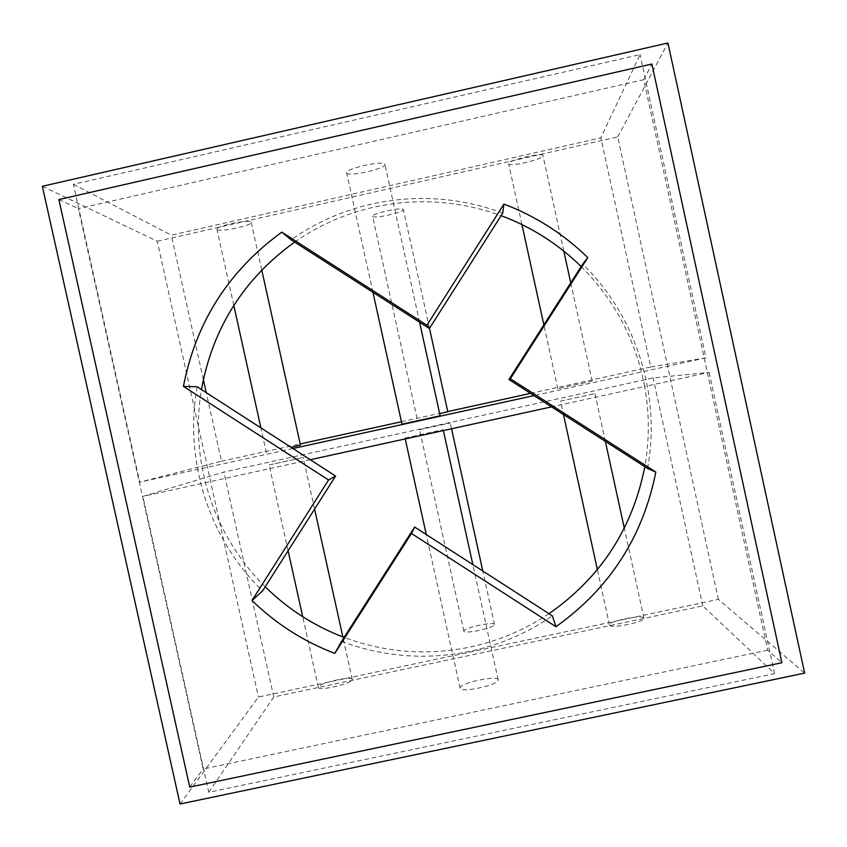 <?xml version="1.0" encoding="UTF-8"?>
<svg xmlns="http://www.w3.org/2000/svg" width="847" height="847" viewBox="0 0 847 847"><rect width="100%" height="100%" fill="white"/><g stroke="black" fill="none" stroke-linecap="round" stroke-linejoin="round"><path stroke-width="0.64" stroke-dasharray="4.24 3.18" d="M180.03 804.004L258.43 697.007L718.351 599.369L804.65 673.1M208.764 792.273L273.772 696.954L702.788 605.912L774.55 673.598L208.764 792.273L142.899 496.384L223.883 472.065L653.143 377.953L709.108 372.362L644.652 386.476C649.48 413.23 649.533 439.974 644.811 466.697M42.35 186.287L157.267 241.236L258.43 697.007M157.267 241.236L617.717 136.896L718.351 599.369M617.717 136.896L667.944 42.996M767.678 650.168L203.142 768.991L78.411 208.648L643.752 79.682L767.678 650.168L781.897 662.735M73.424 184.307L171.338 235.18L600.862 137.817L640.078 54.6L73.424 184.307L139.723 482.144L221.48 461.244L206.266 392.637M203.354 379.488L171.338 235.18M530.518 393.389L650.761 366.984L600.862 137.817M221.48 461.244L300.198 443.955M401.436 421.732L447.767 411.557M650.761 366.984L705.953 357.847L640.078 54.6M265.206 586.791C235.932 557.453 216.017 522.758 205.461 482.684L202.274 468.412C197.383 442.176 197.097 415.877 201.438 389.525M294.629 242.062C318.663 225.397 344.973 213.793 373.548 207.24C416.798 197.764 459.318 200.57 501.117 215.657M581.158 266.519C610.878 296.185 630.994 331.346 641.507 372.002L644.652 386.476L551.545 406.878M705.953 357.847L533.981 395.602M292.903 448.518L139.723 482.144M341.532 641.412C383.384 656.965 426.253 660.258 470.117 651.29C499.825 644.895 527.236 633.101 552.371 615.885M197.192 386.793C183.704 460.249 208.976 539.041 262.559 590.962M502.769 213.063C459.879 197.309 416.205 194.302 371.748 204.042C342.495 210.744 315.603 222.655 291.05 239.775M548.962 613.683C524.822 629.819 498.587 640.935 470.265 647.013C427.237 655.822 385.173 652.624 344.083 637.42M189.749 787.096L203.142 768.991M58.867 199.564L78.411 208.648M643.752 79.682L651.894 64.023M647.532 468.444C661.211 395.2 636.182 316.175 582.694 264.116M310.277 459.72L142.899 496.384M774.55 673.598L709.108 372.362M419.572 429.715L450.276 422.981L419.572 429.715M560.566 401.118L594.933 393.601L560.566 401.118L563.467 414.522M405.067 438.047L443.193 429.683L405.067 438.047M269.335 464.939L303.194 457.486L269.335 464.939M702.788 605.912L653.143 377.953M273.772 696.954L223.883 472.065M447.809 411.79L439.678 413.675M592.148 381.139L557.813 388.667L592.148 381.139M440.133 415.782L401.976 424.178M300.463 445.151L291.082 447.343M372.659 216.419C373.495 219.14 404.739 212.142 403.384 209.527L403.363 209.484C403.087 206.604 371.039 213.751 372.616 216.334L372.659 216.419M508.645 163.64L508.645 163.767C508.412 167.367 542.726 159.458 542.969 155.859L542.98 155.657C543.425 151.962 508.136 160.168 508.645 163.64M346.73 173.01C348.244 177.139 386.793 168.479 384.898 164.424L384.877 164.329C384.22 159.945 344.411 168.818 346.656 172.841L346.73 173.01M217.245 229.653C220.421 232.332 253.105 225.238 251.199 222.285L250.977 222.009C248.457 219.151 214.789 226.393 216.948 229.336L217.245 229.653M494.542 624.525L494.532 624.472C494.584 621.137 463.394 627.839 463.86 631.057L463.86 631.163C463.616 634.572 495.58 627.659 494.542 624.525M643.836 617.908C642.015 614.255 607.68 621.391 609.491 625.044L609.554 625.192C610.645 629.035 645.986 621.772 643.942 618.119L643.836 617.908M498.184 679.95L498.163 679.855C498.047 674.773 459.582 683.01 460.08 688.008L460.09 688.209C459.889 693.418 499.561 684.821 498.184 679.95M352.183 679.802L352.257 679.421C352.638 675.483 320.124 682.735 318.483 686.949L318.366 687.415C317.763 691.459 351.209 683.921 352.183 679.802M429.482 328.35L403.384 209.527M417.095 418.545L372.616 216.334M557.813 388.667L543.859 324.867M521.932 224.561L508.645 163.767M592.201 381.129L570.74 282.813M563.816 251.114L542.98 155.657M419.583 322.22L384.898 164.424M372.955 292.31L346.656 172.841M261.755 270.034L251.199 222.285M266.392 452.669L260.908 427.883M233.793 305.386L216.948 229.336M494.532 624.472L482.79 570.994M451.546 428.783L450.276 422.981M463.86 631.163L419.561 429.736M609.491 625.044L597.379 569.639M643.942 618.119L624.313 528.2M605.361 441.393L594.933 393.601M498.163 679.855L472.838 564.578M443.383 430.562L443.193 429.683M460.09 688.209L426.274 534.542M405.226 438.926L405.035 438.079M352.257 679.421L342.866 636.955M314.597 509.089L303.194 457.486M318.366 687.415L302.718 616.711M288.107 550.762L269.134 465.024"/><path stroke-width="1.27" d="M804.65 673.1L180.03 804.004L42.35 186.287L667.944 42.996L804.65 673.1M206.266 392.637L203.354 379.488M300.198 443.955L401.436 421.732M447.767 411.557L530.518 393.389M201.438 389.525C212.724 328.011 243.788 278.854 294.629 242.062M501.117 215.657C531.365 226.943 558.046 243.894 581.158 266.519M555.95 626.706L552.371 615.885L414.628 527.035L341.532 641.412L334.798 653.408L411.462 533.483L555.95 626.706C609.586 588.506 642.873 536.956 655.822 472.054L510.37 378.757L587.786 257.636C563.52 233.941 535.558 216.091 503.912 204.085L426.92 325.227L281.818 232.152C228.711 270.754 195.911 322.156 183.439 386.37L328.562 480.005L251.993 600.491C275.953 623.794 303.554 641.433 334.798 653.408M251.993 600.491L262.559 590.962L335.592 476.056L197.192 386.793L183.439 386.37M281.818 232.152L291.05 239.775L429.387 328.509L502.769 213.063L503.912 204.085M344.083 637.42C314.248 626.028 287.959 609.162 265.206 586.791M414.628 527.035L411.462 533.483M781.897 662.735L189.749 787.096L58.867 199.564L651.894 64.023L781.897 662.735M429.387 328.509L426.92 325.227M587.786 257.636L582.694 264.116L508.92 379.53L510.37 378.757M508.92 379.53L647.532 468.444L655.822 472.054M644.811 466.697C632.55 528.729 600.608 577.718 548.962 613.683M310.277 459.72L551.545 406.878M292.903 448.518L533.981 395.602M439.678 413.675L447.809 411.79L429.482 328.35M372.955 292.31L401.976 424.178L440.144 415.782L419.583 322.22M291.082 447.343L300.463 445.151L261.755 270.034M335.592 476.056L328.562 480.005M543.859 324.867L521.932 224.561M570.74 282.813L563.816 251.114M260.908 427.883L233.793 305.386M482.79 570.994L451.546 428.783M597.379 569.639L563.467 414.522M624.313 528.2L605.361 441.393M472.838 564.578L443.383 430.562M426.274 534.542L405.226 438.926M342.866 636.955L314.597 509.089M302.718 616.711L288.107 550.762"/></g></svg>
